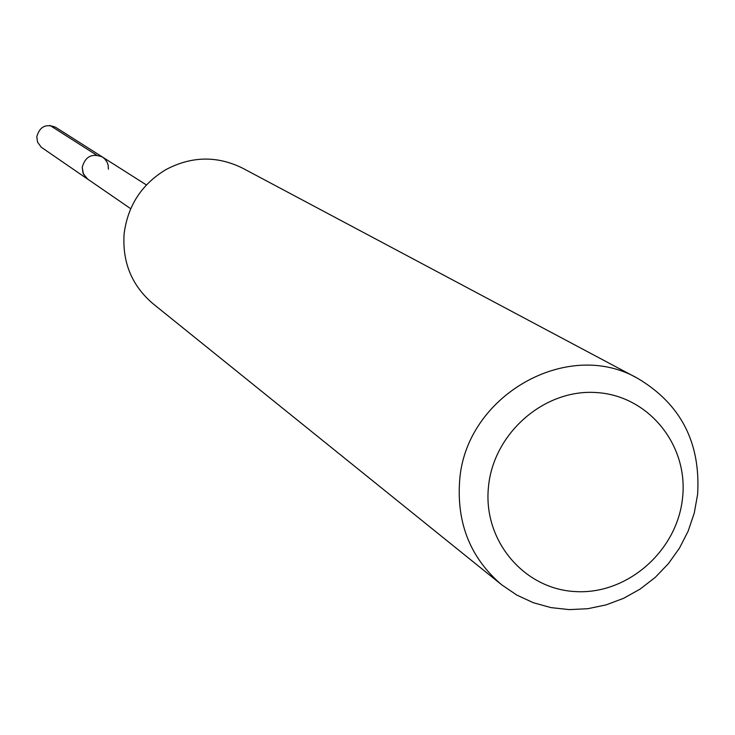 <?xml version="1.0" encoding="UTF-8"?>
<svg xmlns="http://www.w3.org/2000/svg" width="735" height="735" viewBox="0 0 735 735"><rect width="100%" height="100%" fill="white"/><g stroke="black" fill="none" stroke-linecap="round" stroke-linejoin="round"><path stroke-width="1.1" d="M146.412 184.935L55.52 127.238C45.864 123.48 39.616 126.65 36.796 136.747L37.549 142.131L41.243 147.211L87.787 179.23L83.413 174.057L82.219 167.341C85.288 156.408 92.031 152.972 102.45 157.033L104.802 158.944L107.126 162.251L108.137 165.118L108.412 169.188M682.585 497.613C677.459 550.552 627.809 594.477 576.056 591.611C524.239 589.534 482.858 540.666 488.453 487.075C493.268 433.439 544.038 388.971 596.076 392.536C648.206 395.32 688.465 444.73 682.585 497.613M697.607 494.425L694.253 513.085L688.153 531.129L679.452 548.135L668.363 563.699L655.151 577.462L640.111 589.093L623.611 598.308L606.026 604.905L587.779 608.709L569.294 609.618L551.02 607.615L533.389 602.737L516.815 595.074L501.72 584.821C470.767 558.37 456.729 523.908 459.595 481.453C464.851 396.091 567.539 337.374 637.971 378.534C680.886 404.176 700.767 442.81 697.607 494.425M637.971 378.534L242.578 168.159C217.128 155.6 191.569 156.077 165.908 169.61C142.039 184.026 128.156 205.037 124.27 232.646L124.05 234.851C122.451 262.91 132.107 285.878 153.027 303.739L501.72 584.821M102.45 157.033C92.031 152.972 85.288 156.408 82.219 167.341L83.027 173.157L87.006 178.642L130.711 208.712M49.952 125.409L96.414 155.03"/></g></svg>
